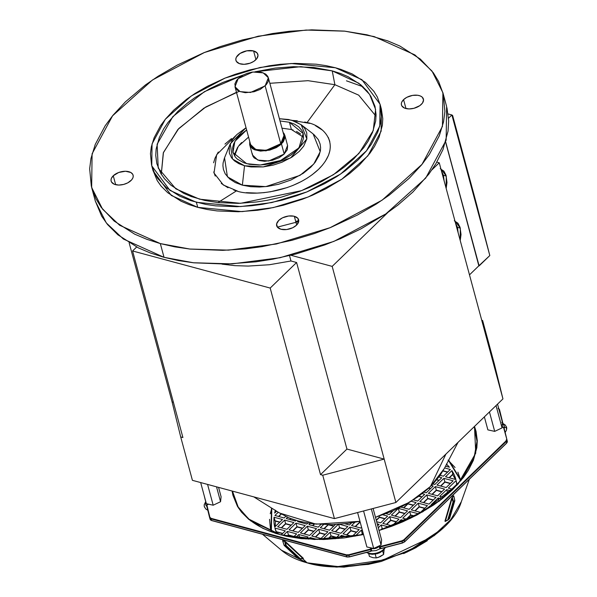 <?xml version="1.0" encoding="UTF-8"?>
<svg xmlns="http://www.w3.org/2000/svg" width="597" height="597" viewBox="0 0 597 597"><rect width="100%" height="100%" fill="white"/><g stroke="black" fill="none" stroke-linecap="round" stroke-linejoin="round"><path stroke-width="0.9" d="M444.653 467.884L440.093 475.399L433.698 483.204L427.571 489.182L417.975 496.808L403.05 505.935L392.251 511.122L375.483 517.308L409.617 502.241L430.467 486.488L445.922 454.086L430.467 486.488L444.317 468.526L458.033 442.362M454.959 221.009L460.302 228.121L457.466 227.353L455.496 223.017M440.907 168.944L446.257 176.055L443.414 175.294L441.452 170.951M249.718 144.832L252.449 154.959L257.814 160.086L268.777 160.981L284.194 154.041L281.463 143.914L266.046 150.854L255.083 149.959L249.718 144.832L249.755 141.482M234.979 86.744L250.591 144.593L255.695 149.466L266.105 150.317L280.754 143.728L265.143 85.878L250.494 92.468L240.084 91.617L234.979 86.744L238.188 78.61L252.837 72.021L263.247 72.871L268.351 77.744L265.143 85.878L280.754 143.728L283.963 135.594L268.351 77.744M151.757 165.832L153.123 170.899L171.309 195.45L197.756 207.36L196.391 202.301L169.944 190.391L151.757 165.832L152.048 143.929L165.339 119.258L191.279 95.968L225.039 78.11L260.008 67.498L291.149 63.506L335.432 67.767L326.014 65.633L316.111 64.192L294.851 63.372L280.269 64.312L269.269 65.774L249.859 69.894L235.322 74.267L224.83 78.185L207.316 86.326L195.025 93.475L186.645 99.244L173.697 110.176L165.526 119.012L160.526 125.758L154.108 137.81L151.302 146.981L150.451 153.683L151.548 165.026L154.533 173.137L157.959 178.764L166.391 187.667L179.719 196.167L191.04 200.711L205.808 204.428L215.711 205.868L236.972 206.689L251.553 205.749L262.553 204.293L281.963 200.174L296.5 195.794L306.992 191.883L324.507 183.734L336.798 176.585L345.178 170.817L358.125 159.884L366.297 151.056L371.297 144.31L377.707 132.25L380.513 123.079L381.364 116.385L380.274 105.042L377.289 96.93L373.864 91.296L365.424 82.393L352.103 73.894L340.783 69.356L335.432 67.767L361.879 79.67L380.065 104.229L379.774 126.131L366.483 150.81L340.544 174.093L306.776 191.958L271.814 202.562L240.673 206.562L196.391 202.301L197.756 207.36L242.039 211.622L273.18 207.622L308.142 197.017L341.909 179.16L367.849 155.869L381.14 131.191L381.431 109.296L380.065 104.229M376.05 116.266L358.693 95.147L334.887 84.699L332.223 70.871L358.864 83.267L369.61 94.393L375.603 109.43L373.267 130.512L358.864 153.556L333.402 174.734L301.552 190.637L240.509 203.316L199.599 199.197L175.846 188.853L158.227 168.078L157.123 144.205L172.839 116.631L204.368 91.707L243.412 74.931L222.651 82.513L210.025 88.572L194.883 97.647L187.174 103.288L177.951 111.326L168.055 122.422L163.675 128.892L159.272 137.683L156.13 149.108L155.75 155.436L156.824 163.638L160.921 173.66L164.585 178.869L170.988 185.242L183.697 193.346L191.249 196.555L204.935 200.495L218.024 202.599L238.307 203.383L256.583 201.98L267.098 200.331L281.217 197.167L299.298 191.495L309.171 187.555L321.798 181.488L336.939 172.414L344.648 166.779L353.872 158.735L363.76 147.646L368.148 141.168L372.55 132.377L375.692 120.952L376.073 114.624L374.998 106.423L370.901 96.401L367.23 91.192L360.834 84.826L348.118 76.715L340.566 73.506L332.223 70.871L334.887 84.699L358.715 95.162L376.073 116.311M233.77 190.055L236.487 190.861L217.927 202.577L236.487 190.861C248.755 195.92 291.814 194.428 318.559 169.339C344.036 143.899 322.149 124.907 307.045 122.586L334.887 84.699L307.045 122.586L304.686 122.004M230.255 143.832L224.539 157.787L227.427 176.824L242.367 185.167L244.531 165.757L232.569 159.078L230.255 143.832L246.039 127.721L236.845 134.571L232.39 139.847L229.27 147.034L229.352 153.138L231.517 157.787L234.375 160.802L238.882 163.682L244.531 165.757L251.068 166.959L263.195 166.921L273.486 165.033L281.963 162.227L292.045 157.048L299.269 151.399L303.724 146.123L306.843 138.944L306.761 132.832L304.597 128.183L301.739 125.169L294.552 121.154L288.396 119.497L279.403 118.713L291.59 120.221L301.157 124.706L306.843 138.937L290.657 157.914L263.262 166.914L244.531 165.757L242.367 185.167L265.777 186.615L300 175.369L313.783 164.011L320.216 151.66L313.112 133.885L301.157 124.706M303.575 137.28L291.396 129.519L289.448 122.288L303.179 133.512L299 147.84L280.635 160.503L260.292 164.996L246.665 163.682L232.934 152.466L234.882 141.355L246.643 129.952L239.681 135.34L236.494 138.914L233.658 143.84L232.643 147.526L232.867 152.213L235.375 157.13L237.434 159.183L243.972 162.832L249.561 164.339L259.15 165.033L265.046 164.585L272.993 163.026L278.829 161.197L286.082 157.974L290.97 155.048L296.433 150.631L301.037 144.967L303.47 138.444L303.246 133.758L301.925 130.527L298.679 126.788L294.575 124.176L289.448 122.288L291.396 129.519L281.963 128.183M153.004 170.451L153.108 169.944M277.366 227.144L298.701 221.584L296.515 225.159L292.769 227.741L286.657 229.539L280.963 229.241A11.365 6.448 164.9 0 1 276.545 224.86A11.365 6.448 164.9 0 1 282.612 217.786A11.365 6.448 164.9 0 1 294.328 216.301A11.365 6.448 164.9 0 1 298.754 220.681A11.365 6.448 164.9 0 1 292.679 227.755A11.365 6.448 164.9 0 1 280.963 229.241L277.426 227.218L276.598 223.95L278.777 220.383L282.53 217.801L288.635 216.002L293.776 216.166L294.328 216.301L296.679 225.002L294.328 216.301L297.866 218.323L298.701 221.591M363.051 86.774L346.447 80.811M91.654 187.48L95.363 201.219L106.281 222.897L123.34 239.001L164.033 257.322L160.324 243.583L119.631 225.263L102.572 209.159L91.654 187.48L92.095 153.787L112.557 115.825L152.459 79.998L204.398 52.521L258.195 36.201L306.104 30.051L344.805 31.171L374.229 36.604L414.922 54.924L431.982 71.028L442.899 92.707L442.452 126.4L421.997 164.362L382.095 200.189L330.148 227.666L276.359 243.986L228.442 250.136L189.749 249.024L160.324 243.583L164.033 257.322L193.45 262.762L232.151 263.874L280.068 257.725L333.857 241.412L385.804 213.935L425.706 178.1L446.16 140.138L446.608 106.445L442.899 92.707M403.565 99.639A11.365 6.448 164.9 0 1 414.422 95.177A11.365 6.448 164.9 0 1 423.086 98.259A11.365 6.448 164.9 0 1 421.295 104.415A11.365 6.448 164.9 0 1 410.438 108.878A11.365 6.448 164.9 0 1 401.774 105.796A11.365 6.448 164.9 0 1 403.565 99.639L405.967 108.55L403.565 99.639L406.781 97.326L412.557 95.393L417.736 95.266L420.378 95.983L422.318 97.214L423.542 99.99L422.467 103.08L419.803 105.662L413.975 108.288L409.057 108.945L404.482 108.072L401.774 105.811L401.318 104.065L401.647 102.296L403.565 99.639M113.258 175.772L115.661 184.689L113.258 175.772A11.365 6.448 164.9 0 1 124.109 171.309A11.365 6.448 164.9 0 1 132.78 174.391A11.365 6.448 164.9 0 1 130.989 180.548A11.365 6.448 164.9 0 1 120.131 185.01A11.365 6.448 164.9 0 1 111.467 181.928A11.365 6.448 164.9 0 1 113.258 175.772L118.706 172.473L125.497 171.242L130.885 172.511L132.78 174.376L133.235 176.122L132.907 177.891L131.631 179.884L127.773 182.861L123.669 184.421L118.751 185.077L114.176 184.204L111.46 181.943L111.005 180.197L111.34 178.428L113.258 175.772M253.591 50.946L255.934 59.648L253.591 50.946A11.365 6.448 164.9 0 1 258.008 55.327A11.365 6.448 164.9 0 1 251.941 62.401A11.365 6.448 164.9 0 1 240.218 63.886A11.365 6.448 164.9 0 1 235.8 59.506A11.365 6.448 164.9 0 1 241.875 52.432A11.365 6.448 164.9 0 1 253.591 50.946L257.128 52.969L258.023 55.506L256.673 58.827L253.777 61.394L250.061 63.192L244.113 64.327L239.352 63.61L236.322 61.342L235.793 59.327L236.293 57.305L240.039 53.439L246.822 50.82L253.591 50.946M446.929 107.691L448.668 120.922L448.048 131.124L442.981 149.556L435.877 163.735L428.81 174.175L412.855 192.07L397.983 205.032L385.543 214.129L361.125 228.763L340.753 238.539L324.843 244.904L295.679 254.046L272.904 259.15L255.934 261.814L226.464 264.075L193.749 262.814L178.518 260.598L164.033 257.322L150.563 253.061L138.385 247.889L117.885 234.815L107.557 224.547L101.639 216.136L95.311 201.025M280.008 120.952L289.448 122.288L280.008 120.945M248.195 137.429L238.3 146.347L234.494 155.921M235.763 135.661L216.651 154.735L214.032 173.033L223.33 185.003L237.658 191.167M246.292 192.674L257.083 193.092L264.478 192.615M270.06 191.868L287.284 187.562M292.612 185.577L301.5 181.443L307.731 177.816M311.992 174.884L318.559 169.339L322.708 164.854M325.238 161.436L328.499 155.317L329.925 150.66M329.798 141.504L328.283 137.392M322.261 130.012L315.5 125.698M309.761 123.4L292.276 120.415L297.239 120.781M231.539 138.564L224.965 144.116M218.286 152.019L215.032 158.138L213.607 162.787M213.726 171.943L215.248 176.063M221.263 183.436L228.024 187.749M313.843 134.467L318.305 139.601L320.119 144.041L320.596 147.683L320.432 150.481L319.037 155.548L315.141 162.317L310.753 167.235L303.254 173.302L290.94 180.01L278.553 184.272L267.628 186.406L259.531 187.025L250.539 186.682L242.367 185.167L235.322 182.578L229.681 178.981L225.218 173.846L223.405 169.406L222.927 165.772L223.099 162.966L224.487 157.899M161.287 174.272L163.436 152.489L178.719 128.586L205.853 106.938L239.278 91.296M269.851 83.296L308.015 80.685L334.887 84.699L308.015 80.685L269.851 83.296M255.12 71.767L300.806 66.663L332.223 70.871L313.791 67.461L293.515 66.677L275.239 68.08L255.113 71.767M236.479 92.304L203.965 108.102L177.869 129.512L163.287 152.914L161.272 174.212M160.324 243.583L174.809 246.859L190.04 249.076L222.756 250.337L245.188 248.897L262.113 246.643L291.97 240.307L314.335 233.576L330.484 227.554L357.416 215.024L376.326 204.025L389.229 195.152L409.146 178.331L421.713 164.742L429.407 154.362L439.28 135.817L443.593 121.706L444.899 111.408L443.22 93.953L438.623 81.468L433.355 72.812L420.378 59.118L399.878 46.036L387.692 40.865L367.08 34.835L344.506 31.111L311.798 29.85L289.366 31.29L272.441 33.544L242.583 39.88L220.211 46.611L204.07 52.633L177.13 65.163L158.227 76.162L145.325 85.035L125.407 101.856L112.833 115.445L105.147 125.825L95.274 144.37L90.96 158.481L89.654 168.779L91.334 186.234L95.93 198.719L101.199 207.375L114.176 221.077L134.676 234.151L146.855 239.322L160.324 243.583M381.379 109.109L382.774 118.699L382.364 125.333L379.08 137.31L374.453 146.526L369.864 153.317L359.491 164.944L349.827 173.376L341.738 179.287L325.872 188.794L312.627 195.152L302.283 199.294L283.329 205.234L268.523 208.554L257.494 210.286L238.337 211.748L217.077 210.928L207.174 209.487L197.756 207.36L189.003 204.592L181.085 201.234L167.757 192.734L161.048 186.055L157.205 180.593L152.914 170.085M290.896 255.262L332.178 266.389L387.766 212.599L332.178 266.389L290.896 255.262M431.892 169.906L439.25 162.787L436.817 162.13L439.25 162.787L491.249 355.506L482.622 320.507L494.331 363.894L502.95 398.893L395.886 502.495L334.439 518.614L322.731 475.227L384.177 459.108L332.178 266.389L395.886 502.495L502.95 398.893L439.25 162.787L431.892 169.906M290.978 260.986L296.597 262.501L346.939 449.071L384.177 459.108L346.939 449.071L320.529 474.63L322.731 475.227L320.529 474.63L270.187 288.06L296.597 262.501L290.978 260.986L289.523 255.598L290.978 260.986L269.366 264.74L248.151 266.075L234.808 265.643L222.032 264.15M172.085 401.945L173.406 402.303L172.085 401.945L180.704 436.944L182.913 437.541L180.704 436.944L192.413 480.331L334.439 518.614L192.413 480.331L180.704 436.944L172.085 401.945L129.153 242.845L172.085 401.945M136.646 247.031L132.571 250.971L270.187 288.06L132.571 250.971L182.913 437.541L132.571 250.971L136.646 247.031M300.627 134.019L296.53 131.407M293.045 130.012L290.687 129.333M241.636 142.571L239.121 145.287M237.584 147.362L234.748 153.892M287.605 145.601L287.261 149.787L283.918 154.31L279.053 157.735L272.478 160.242L264.613 161.28L259.314 160.563L254.18 157.921L252.956 156.272L252.225 153.474M238.188 78.61L236.412 80.64L234.882 83.953L235.472 88.013L237.569 90.334L239.613 91.438L245.292 92.707L254.016 91.766L260.255 89.386L266.113 84.856L268.06 81.834L268.56 79.558L267.859 76.476L265.769 74.147L261.829 72.409L258.038 71.782L251.822 72.17L247.136 73.379L243.076 75.103L238.188 78.61M283.12 132.482L284.836 135.355L281.463 143.914L284.194 154.041L287.567 145.481L284.836 135.355M249.725 141.392L249.68 144.705L250.233 146.168L252.434 148.616L254.583 149.772L260.568 151.101L269.747 150.116L276.321 147.608L280.314 144.952L283.336 141.78L285.06 137.265L284.321 134.019L283.097 132.385M283.993 135.713L283.665 139.683L280.754 143.728L275.866 147.235L269.62 149.616L262.15 150.608L257.113 149.922L252.24 147.407L250.561 144.474M444.123 180.854L443.414 175.294L446.257 176.055L446.168 188.428L446.981 182.488L445.996 175.167L443.929 171.167L440.243 168.712M443.414 175.294L443.31 174.914M458.168 232.92L457.466 227.353L460.302 228.121L460.212 240.494M457.474 227.39L457.362 226.979M476.51 204.002L489.816 255.546L476.51 204.002L452.63 115.49L451.892 114.967L489.816 255.546L479.122 265.896L445.668 141.907L478.839 265.814L489.816 255.546L451.892 114.967L452.63 115.49L476.51 204.002M448.123 113.952L451.892 114.967L448.123 113.952M445.601 142.138L478.943 265.71L445.601 142.138M481.742 320.268L482.622 320.507L481.742 320.268M469.488 274.859L478.943 265.71L469.488 274.859M454.295 220.778L457.974 223.233L460.041 227.233L461.033 234.554L460.212 240.501M253.807 496.883L279.471 513.002L316.014 524.144L359.954 521.315L347.297 523.457L331.678 524.659L311.992 523.711L298.59 521.077L289.403 518.032L278.717 512.524M448.548 118.199L451.892 114.967L448.548 118.199M320.529 474.63L270.187 288.06L296.597 262.501L346.939 449.071L320.529 474.63M334.439 518.614L322.731 475.227L384.177 459.108L395.886 502.495L334.439 518.614M502.95 398.893L491.249 355.506L482.622 320.507L494.331 363.894L502.95 398.893M373.692 548.464L363.573 510.972L373.692 548.464L381.058 544.994L371.327 508.935L381.058 544.994L373.692 548.464L366.879 546.964L357.588 512.539L366.879 546.964L373.692 548.464M381.61 540.024L381.058 544.994L381.61 540.024L373.095 508.472L381.61 540.024M494.697 431.377L489.45 411.96L494.697 431.377L502.062 427.907L496.04 405.587L502.062 427.907L494.697 431.377L487.876 429.877L484.368 416.878L487.876 429.877L494.697 431.377M502.614 422.945L502.062 427.907L502.614 422.945L497.54 404.139L502.614 422.945M213.181 505.204L207.577 484.421L213.181 505.204L220.547 501.734L216.532 486.831L220.547 501.734L213.181 505.204L206.368 503.704L200.667 482.555L206.368 503.704L213.181 505.204M221.099 496.764L220.547 501.734L221.099 496.764L218.569 487.383L221.099 496.764M299.552 558.702L297.948 558.27L299.798 558.792L285.687 545.613L284 544.919L284.239 545.457L286.262 545.673L285.373 542.143L284.59 541.158L282.687 540.651L284.082 545.18L282.747 540.763L284.657 541.278L285.687 545.613L286.172 545.501L285.373 542.143L285.791 541.919L282.747 540.763L282.971 541.494L282.687 540.651L283.642 540.912L282.217 539.584L285.791 541.919L303.254 558.232L302.836 558.456L303.388 558.717L303.254 558.232L302.836 558.456L303.388 558.717L299.798 558.792L300.119 558.538L286.262 545.673L285.836 545.889L299.552 558.702L302.836 558.456L285.373 542.143L302.836 558.456L299.851 558.799L297.851 558.217L284.135 545.397L285.687 545.613L284.657 541.278L303.254 558.232L303.388 558.717L302.836 558.456M295.485 521.024L296.149 520.383L295.485 521.024L286.262 518.539L287.575 517.271L286.262 518.539L295.485 521.024M285.612 523.606L281.291 527.785L285.612 523.606L284.657 520.091L277.709 526.823L284.657 520.091L293.881 522.576L286.926 529.308L293.881 522.576L284.657 520.091L285.612 523.606L291.246 525.129L285.612 523.606M319.656 532.785L315.343 536.964L319.656 532.785L325.298 534.3L319.656 532.785L318.708 529.27L319.656 532.785M380.199 548.471L380.796 548.636L380.282 547.024A0.91 0.545 162.4 0 1 379.289 546.77L379.296 546.785A0.91 0.545 162.4 0 1 379.282 546.755L379.274 546.718M402.572 542.919L404.699 541.658L402.356 542.897L380.774 548.553L379.767 548.285A0.91 0.545 -17.6 0 0 379.774 548.307L379.774 548.3A0.91 0.545 -17.6 0 0 380.774 548.553L402.378 542.979L380.796 548.636M407.841 503.622L413.475 505.144L407.841 503.622L403.52 507.801L407.841 503.622M416.109 502.592L411.214 501.279L416.109 502.592L409.154 509.323L400.848 507.084L409.154 509.323L416.109 502.592M400.602 517.599L407.55 510.875L398.333 508.39L399.281 511.905L404.915 513.42L399.281 511.905L394.968 516.084L399.281 511.905L398.333 508.39L407.55 510.875L400.602 517.599L391.378 515.114L398.333 508.39L391.378 515.114L400.602 517.599M327.432 539.307L331.007 535.845L330.059 532.33L323.104 539.054L324.447 539.419L323.104 539.054L330.059 532.33L339.275 534.815L335.141 538.815L339.275 534.815L330.059 532.33L331.007 535.845L327.432 539.307M205.241 499.883L205.719 501.376A0.91 0.545 -17.6 0 0 205.726 501.398L205.383 500.047A0.91 0.545 162.4 0 1 205.234 499.846L205.264 499.614M327.932 531.755L318.708 529.27L311.753 535.994L318.708 529.27L327.932 531.755L320.977 538.479L327.932 531.755M502.174 424.251L502.905 423.452L502.144 424.176M275.642 510.599L274.724 513.032L275.642 510.599M299.754 538.009L302.104 538.636L299.754 538.009L298.798 534.487L299.754 538.009L299.41 538.337L299.754 538.009M308.022 536.972L298.798 534.487L295.381 537.8L298.798 534.487L308.022 536.972L305.948 538.987L308.022 536.972M379.55 546.359L380.282 547.024L401.968 541.337L402.393 543.039L380.811 548.695L379.774 548.307L379.408 545.77L379.282 546.755L380.282 547.024L379.55 546.359L379.282 546.755L379.767 548.285M309.627 535.419L316.582 528.696L309.627 535.419L300.403 532.934L309.627 535.419M348.394 537.27L341.409 535.39L342.141 538.106L341.409 535.39L338.148 538.539L341.409 535.39L348.394 537.27M436.81 479.675L439.138 480.309L436.81 479.675M441.78 477.757L438.937 476.988L441.78 477.757L434.825 484.48L432.959 483.98L434.825 484.48L441.78 477.757M289.851 519.509L290.806 518.577L289.851 519.509M448.444 493.398L447.653 493.182L446.698 489.667L439.743 496.398L443.668 497.45L439.743 496.398L446.698 489.667L447.653 493.182L448.444 493.398M339.566 527.561L345.2 529.084L339.566 527.561L338.611 524.047L339.566 527.561L335.245 531.74L339.566 527.561M347.835 526.532L339.409 524.263L347.835 526.532L340.88 533.263L331.663 530.778L340.88 533.263L347.835 526.532M469.361 479.227L461.354 501.652C449.011 543.889 359.916 579.187 307.134 562.844L281.411 550.203L307.074 562.807L337.827 566.575L383.132 560.031L432.437 536.621L450.825 519.591L461.354 501.652L450.825 519.591L432.437 536.621L383.132 560.031L337.827 566.575L307.201 562.844M209.629 517.689L206.86 504.98L209.92 517.375L210.995 518.315L346.402 554.814L348.775 554.755L370.453 549.068L370.58 549.568L371.341 548.837L370.453 549.068L370.7 547.8L370.909 548.628M209.681 517.868L210.129 519.278A3.642 2.104 -17.6 0 0 210.151 519.353A3.642 2.104 -17.6 0 0 211.51 520.42L346.723 556.859L211.51 520.42L210.129 519.278M302.694 558.71L307.074 562.807L302.694 558.71M445.146 521.494L448.131 519.92L444.959 521.069L452.25 497.197A123.788 70.23 -15.1 0 0 453.683 495.808L453.824 496.279L453.683 495.808L452.25 497.323L453.541 501.592L454.757 500.42L453.69 495.928L454.757 500.42L453.556 501.905L454.765 500.734L449.623 518.293M360.789 528.039L361.566 527.285L360.789 528.039L351.566 525.554L360.789 528.039M346.842 557.001L346.275 555.314L211.017 518.868L211.51 520.42L211.144 518.36L209.905 517.323L209.659 517.786A3.642 2.104 162.4 0 1 209.651 517.771L210.151 519.353L211.622 520.554L346.835 556.994L349.297 556.897M371.334 548.83L371.692 550.412L370.938 551.135A0.91 0.545 -12.6 0 0 371.692 550.412L371.341 548.837A0.91 0.545 167.4 0 1 370.58 549.568L370.453 549.068L348.775 554.755L348.902 555.255L370.58 549.568L370.961 551.218L371.692 550.404L370.961 551.218L349.379 556.874L346.723 556.859L349.379 556.874M404.49 541.86L506.629 443.026L506.271 441.437L404.303 540.098A3.642 2.164 165.9 0 1 401.968 541.337L401.833 540.837L380.155 546.524L401.997 540.792L403.736 539.912L505.957 441.011L506.517 439.541L506.95 439.735L503.913 427.4L502.144 427.153M506.965 439.795L507.308 441.34L506.599 443.198L404.662 541.837M349.439 524.979L351.655 522.838L349.439 524.979L344.872 523.748L349.439 524.979M312.552 525.621L314.253 523.979L312.552 525.621M310.201 523.457L308.962 524.659L310.201 523.457M456.765 484.361L451.892 489.085L456.765 484.361M350.917 530.621L346.596 534.8L350.917 530.621L356.551 532.143L350.917 530.621L349.961 527.106L359.185 529.591L352.23 536.322L343.014 533.837L352.23 536.322L359.185 529.591L349.961 527.106L350.917 530.621M431.191 504.674L433.176 505.211L431.191 504.674L438.146 497.95L431.191 504.674M207.323 504.54L208.622 504.196L207.346 504.637M503.48 427.191L506.957 439.773A3.642 2.104 167.3 0 1 506.957 439.773L503.48 427.191L502.875 427.027L503.48 427.191L506.957 439.773L506.271 441.437L505.905 441.056L403.945 539.725L404.699 541.658L404.303 540.098L506.271 441.437L506.629 443.026A3.642 2.104 -12.7 0 0 507.316 441.362A3.642 2.104 -12.7 0 0 507.308 441.34M502.264 421.654L499.502 409.52L499.077 409.318L500.525 415.199L498.674 408.684M474.503 426.422L476.078 431.437L477.279 440.579L476.854 447.631L473.354 460.362L468.444 470.16L463.556 477.384L452.533 489.741L442.258 498.704L433.661 504.995L416.788 515.099L402.706 521.86L391.707 526.263L379.035 530.479L422.736 511.816L458.093 483.98L475.742 453.138L474.496 426.43M363.521 534.531L344.088 537.949L323.723 539.509L301.119 538.636L286.523 536.285L275.814 533.449L262.852 528.323L248.688 519.286L241.554 512.189L237.464 506.375L232.897 495.212L232.091 491.032L238.584 508.137L250.583 520.8L280.583 534.837L314.477 539.501L363.521 534.524M276.113 531.636L282.687 533.405L276.113 531.636M285.321 530.86L274.926 528.054L285.321 530.86L281.157 534.89L285.321 530.86M457.906 472.175L460.772 480.689L448.526 460.496M448.705 460.16L461.026 480.376L448.705 460.16M424.825 508.204L419.191 506.681L424.825 508.204M292.642 530.845L296.963 526.666L296.008 523.151L289.06 529.875L296.008 523.151L296.963 526.666L302.597 528.188L296.963 526.666L292.642 530.845M437.616 495.823L444.571 489.092L437.616 495.823L428.4 493.338L435.347 486.607L444.571 489.092L435.347 486.607L436.303 490.122L441.937 491.644L436.303 490.122L435.347 486.607L428.4 493.338L437.616 495.823M443.332 497.361L447.653 493.182L443.332 497.361M448.071 519.942L445.175 521.479L452.063 498.428L445.429 521.054L448.347 519.674L447.772 519.815L448.347 519.674L453.556 501.905L453.078 501.92L453.556 501.905L453.078 501.92L452.063 498.428L452.25 497.323L453.69 495.928L453.877 496.674L453.683 495.808L451.586 498.443L452.063 498.428L453.071 501.734L453.541 501.592L452.25 497.323L452.063 498.428L451.586 498.443L444.959 521.069L445.429 521.054M455.444 479.451L452.69 474.622M456.847 485.391L456.138 480.533L448.302 488.115L456.138 480.533A93.677 53.148 164.9 0 1 456.832 485.197M455.907 479.578L445.511 476.779L451.899 470.593L454.28 474.966L455.907 479.578L445.511 476.779L451.899 470.593L452.824 474.137L449.093 477.742L452.824 474.137L451.899 470.593A93.677 53.148 164.9 0 1 455.862 479.421M446.586 464.19A93.677 53.148 164.9 0 1 449.437 467.25L445.534 466.197L449.437 467.25L446.392 464.003M446.116 466.354L445.899 465.496L446.116 466.354M402.356 542.897L401.968 541.337L404.303 540.098L403.945 539.725L401.833 540.837L401.968 541.337L380.282 547.024L380.774 548.553L402.356 542.897A3.642 2.164 -14.1 0 0 404.699 541.658M451.198 490.883L446.698 489.667L451.198 490.883M417.713 501.04L424.661 494.316L417.713 501.04L413.422 499.883L417.713 501.04M382.826 523.39L392.042 525.882L382.826 523.39L389.774 516.666L398.997 519.151L392.042 525.882L398.997 519.151L389.774 516.666L390.729 520.181L396.363 521.703L390.729 520.181L389.774 516.666L382.826 523.39M205.226 499.816L204.226 495.764M447.698 472.026L443.078 470.779L447.698 472.026M362.267 533.681L360.872 535.031L362.267 533.681L361.312 530.166L355.125 536.158L361.312 530.166L362.267 533.681L363.372 533.979L362.267 533.681M377.737 525.681L379.088 524.375L377.252 523.875L379.088 524.375L377.737 525.681M360.297 522.569L359.469 522.345L355.155 526.524L359.469 522.345L360.297 522.569M443.384 476.205L450.332 469.481L444.623 467.936L450.332 469.481L443.384 476.205L440.146 475.331L443.384 476.205M274.911 515.48L284.135 517.965L274.911 515.48L278.262 512.241L274.911 515.48M301.201 522.569L301.888 521.897L301.201 522.569M298.246 520.98L297.612 521.599L298.246 520.98M428.765 488.092L430.586 488.585L428.765 488.092M433.221 486.033L431.422 485.548L433.221 486.033L426.265 492.764L424.071 492.167L426.265 492.764L433.221 486.033M382.17 528.464L383.826 528.912L382.17 528.464L381.222 524.942L382.17 528.464L380.677 529.905L382.17 528.464M389.177 527.091L381.222 524.942L389.177 527.091M446.175 487.54L453.123 480.816L446.175 487.54L436.952 485.055L443.907 478.331L453.123 480.816L443.907 478.331L444.855 481.846L440.541 486.025L444.855 481.846L450.489 483.369L444.855 481.846L443.907 478.331L436.952 485.055L446.175 487.54M501.793 422.601L502.547 421.87L499.502 409.527L498.129 408.378M506.517 439.541L505.905 441.056L506.271 441.437A3.642 2.104 167.3 0 0 506.957 439.773L507.316 441.362L506.599 443.198L404.662 541.83L402.393 543.039M328.925 524.696L333.85 526.024L328.925 524.696M402.729 518.174L407.729 519.524L402.729 518.174L409.684 511.45L418.84 513.913L409.684 511.45L402.729 518.174M385.013 518.644L379.379 517.121L376.244 520.151L379.379 517.121L379.11 516.144L379.379 517.121L385.013 518.644M338.305 524.345L331.663 530.778L338.305 524.345M305.231 525.636L296.008 523.151L305.231 525.636L298.276 532.36L289.06 529.875L298.276 532.36L305.231 525.636M453.847 496.129L454.824 500.637L453.556 501.905L448.183 519.875L449.556 518.509L454.765 500.734M346.723 556.859A3.642 2.164 -16.2 0 0 349.349 556.8L370.938 551.135L349.349 556.8L348.902 555.255A3.642 2.164 163.8 0 1 346.275 555.314L347.006 556.934M281.06 513.972L278.5 516.45L281.06 513.972M422.027 496.861L419.027 496.055L422.027 496.861M401.796 522.211L401.124 519.726L396.244 524.45L401.124 519.726L404.997 520.771L401.124 519.726L401.796 522.211M362.424 530.464L361.312 530.166L362.424 530.464M376.677 521.733L380.692 522.823L376.677 521.733M370.938 551.135L370.58 549.568L348.902 555.255L349.394 556.941L370.976 551.277M439.093 501.465L438.146 497.95L441.802 498.935L438.146 497.95L439.093 501.465M209.905 517.323L209.637 517.718L211.017 518.868A3.642 2.104 162.4 0 1 209.659 517.793L206.592 505.368L208.48 504.166M313.947 531.248L308.313 529.726L303.992 533.905L308.313 529.726L313.947 531.248M269.538 519.3L270.441 528.726L271.366 531.793L271.799 508.181L270.247 513.741M455.063 467.503L448.056 460.108M452.81 489.331L448.302 488.115L452.81 489.331M274.971 528.211A93.677 53.148 164.9 0 0 277.038 533.711L274.926 528.054M274.695 527.106L273.986 522.248L274.053 517.233L282.53 519.517L274.695 527.106L282.53 519.517L274.053 517.233L275.045 520.763L279.896 522.069L275.045 520.763L274.053 517.233A93.677 53.148 164.9 0 0 274.695 527.106M275.329 510.398A93.677 53.148 164.9 0 0 274.665 513.084L276.612 511.204L274.665 513.084L275.389 510.189M351.566 525.554L354.939 522.293L351.566 525.554M343.014 533.837L349.961 527.106L343.014 533.837M425.713 509.972L429.586 506.226L431.049 506.622L429.586 506.226L425.713 509.972M429.064 504.099L419.84 501.614L426.795 494.891L436.011 497.376L429.064 504.099L436.011 497.376L426.795 494.891L419.84 501.614L429.064 504.099M427.459 505.652L420.504 512.383L411.288 509.898L418.236 503.167L427.459 505.652L418.236 503.167L419.191 506.681L414.87 510.86L419.191 506.681L418.236 503.167L411.288 509.898L420.504 512.383L427.459 505.652M285.724 516.427L284.135 517.965L285.724 516.427M286.926 529.308L277.709 526.823L286.926 529.308M283.314 535.434L287.455 531.427L296.672 533.912L293.045 537.427L296.672 533.912L287.455 531.427L288.403 534.949L294.037 536.464L288.403 534.949L287.455 531.427L283.314 535.434M308.485 539.166L310.149 537.546L317.32 539.479L310.149 537.546L308.485 539.166M300.403 532.934L307.358 526.211L316.582 528.696L307.358 526.211L308.313 529.726L307.358 526.211L300.403 532.934M320.977 538.479L311.753 535.994L320.977 538.479M306.836 524.084L297.612 521.599L306.836 524.084L307.858 523.091L306.836 524.084M318.186 527.144L308.962 524.659L318.186 527.144L320.902 524.509L318.186 527.144M329.537 530.203L320.313 527.718L323.507 524.629L320.313 527.718L329.537 530.203L335.41 524.517L329.537 530.203M378.304 527.77L381.222 524.942L378.304 527.77M387.647 516.092L380.692 522.823L387.647 516.092L382.923 514.823L387.647 516.092M422.213 493.652L424.661 494.316L422.213 493.652M393.222 510.696L389.251 514.539L386.013 513.666L389.251 514.539L393.222 510.696M502.487 424.049A0.91 0.545 -12.6 0 0 502.905 423.452L502.114 421.669L502.555 421.885A0.91 0.545 167.4 0 1 502.428 422.258M359.237 521.472L359.469 522.345L359.237 521.472M280.806 534.808L314.612 539.464L363.513 534.502L314.612 539.464L280.583 534.837L248.673 519.024L238.143 506.95L232.457 491.13L238.143 506.95L248.673 519.024C256.949 525.964 267.643 531.218 280.754 534.778L319.902 539.487L363.506 534.464M474.234 426.683L476.996 441.37L473.966 458.235L461.212 480.175L439.026 501.084L410.266 518.36L379.028 530.449L410.266 518.36L439.026 501.084L461.212 480.175L473.966 458.235L476.996 441.37L474.234 426.683M271.471 507.98L270.993 531.651L271.471 507.98M328.014 524.703L323.895 528.681L328.014 524.703M423.43 502.584L427.743 498.405L426.795 494.891L427.743 498.405L433.377 499.92L427.743 498.405L423.43 502.584M386.408 524.36L390.729 520.181L386.408 524.36M275.247 526.569L275.441 521.129M448.317 519.748L449.556 518.509L447.869 519.696L453.078 501.92L447.772 519.815M406.318 519.136L410.632 514.965L409.684 511.45L410.632 514.965L414.766 516.077L410.632 514.965L406.318 519.136M440.676 530.046L433.847 535.919M427.28 540.718L414.385 548.449L403.624 553.613M379.819 561.799L367.797 564.493M343.275 567.098L325.999 566.426M498.801 408.826L499.077 409.318M299.604 558.74L297.948 558.27L284.239 545.457L286.262 545.673L300.119 558.538M449.504 518.114L449.556 518.509M287.015 536.285L288.403 534.949L287.015 536.285M303.388 558.717L299.925 558.792M441.056 529.681L407.415 551.822L369.558 564.068L337.29 567.06L313.783 564.389L337.148 567.06L369.2 564.143L406.848 552.083L440.511 530.196M336.641 537.36L331.007 535.845L336.641 537.36M431.982 494.301L436.303 490.122L431.982 494.301M284 544.919L282.971 541.494M348.902 555.255L348.775 554.755L346.402 554.814L346.275 555.314L348.902 555.255M312.925 564.195L336.312 567.098L368.752 564.307L407.087 552.053L441.153 529.591M453.877 496.674L454.705 500.152M346.275 555.314L346.402 554.814L211.144 518.36L211.017 518.868L346.275 555.314M297.948 558.27L284.239 545.457M369.424 556.426L368.685 553.68L369.424 556.426L372.968 557.688L369.424 556.426M366.849 552.359A10.731 6.089 -15.1 0 0 384.065 548.859M376.237 557.926L372.968 557.688L376.237 557.926L378.252 557.411L383.602 554.456L380.065 556.702L376.237 557.926L375.214 554.128L376.237 557.926M370.946 551.009L375.983 550.598L380.55 548.539M379.214 546.173L375.476 548.434L371.147 548.233M374.841 547.919A4.545 2.582 -15.1 0 0 378.17 546.352A4.545 2.582 -15.1 0 1 374.841 547.919M379.155 546.233A5 2.836 164.9 0 1 374.498 548.621A5 2.836 164.9 0 1 371.2 548.255M384.998 547.598A10.731 6.089 164.9 0 1 368.401 553.068M383.602 554.456L382.662 550.964L383.602 554.456L384.155 549.486M504.196 428.549L504.51 427.37A1.821 1.463 6.3 0 1 506.704 429.034A1.821 1.463 -173.7 0 0 506.674 428.571A10.731 6.089 -15.1 0 0 506.383 426.698A10.731 6.089 164.9 0 1 506.674 428.571A1.821 1.463 -173.7 0 0 504.51 427.37L504.099 425.437L502.383 423.997M505.152 433.049L505.159 432.407M205.995 502.323L205.629 503.607A1.821 1.463 -173.7 0 0 204.211 504.831A1.821 1.463 6.3 0 1 205.629 503.607L206.04 505.547L206.86 506.428M204.249 505.301A10.731 6.089 -15.1 0 0 204.532 507.174A10.731 6.089 164.9 0 1 204.249 505.301A1.821 1.463 6.3 0 1 204.211 504.831L204.346 506.644L205.778 508.987L207.801 510.271M295.731 221.487L298.754 220.554M281.583 527.86L285.687 523.89M315.634 537.039L319.738 533.061M502.181 424.318L502.905 423.452L502.547 421.878M448.22 493.6L447.683 493.45M307.134 562.844C296.642 560.001 288.067 555.785 281.411 550.203L262.523 534.278M456.795 484.689L452.175 489.159M346.887 534.875L350.991 530.905M419.221 506.95L424.616 508.405M436.631 479.884L438.937 480.51M452.869 474.443L449.384 477.824M447.489 472.227L442.944 471.003M361.342 534.934L362.342 533.964M359.506 522.614L360.372 522.845M350.954 530.89L356.342 532.345M282.478 533.606L276.232 531.927M355.439 526.599L359.551 522.621M447.728 493.465L443.623 497.435M312.835 525.703L314.582 524.009M384.804 518.845L379.416 517.39M503.905 427.392L502.861 426.967M454.824 500.637L449.616 518.405L448.131 519.92M281.284 514.107L278.792 516.524M282.717 540.994L284.142 545.404M382.207 528.726L383.393 529.046M376.326 520.435L379.453 517.405M418.766 496.241L421.818 497.062M407.87 503.89L413.266 505.346M308.343 529.994L313.738 531.449M301.485 522.644L302.186 521.972M327.813 539.292L331.089 536.121M285.642 523.875L291.037 525.33M319.693 533.054L325.089 534.502M304.283 533.979L308.388 530.002M296.993 526.935L302.388 528.39M436.332 490.391L441.728 491.846M379.013 530.412L411.96 517.495L440.205 500.167L461.451 479.854L473.966 458.235M275.165 521.047L279.687 522.271M324.186 528.763L328.298 524.785M404.706 513.621L399.318 512.174M362.297 533.949L363.446 534.263M406.602 519.218L410.714 515.241M498.719 408.527L499.502 409.52M403.811 507.883L407.915 503.905M292.933 530.92L297.037 526.95M205.226 499.831L204.219 495.741M339.603 527.83L344.991 529.285M427.78 498.674L433.168 500.122M396.154 521.905L390.759 520.45M331.044 536.113L336.439 537.561M299.791 538.27L300.515 538.464M209.629 517.703L206.592 505.353M303.321 558.695L299.866 558.799M414.437 516.248L410.669 515.233M395.251 516.159L399.363 512.181M432.273 494.383L436.377 490.406M428.549 488.294L430.377 488.786M440.825 486.1L444.937 482.122M415.161 510.935L419.266 506.965M381.222 529.74L382.252 528.741M288.485 535.225L287.321 536.352M443.086 527.852L415.855 547.74L381.005 561.553L343.924 567.15L310.38 563.658M386.699 524.435L390.804 520.465M423.713 502.659L427.825 498.682M288.441 535.211L293.828 536.666M335.536 531.823L339.648 527.845M444.892 482.115L450.28 483.563M328.253 524.77L333.641 526.226M385.356 547.509L383.528 550.195L379.938 552.665L377.088 553.725L372.513 554.329L369.647 553.971L366.513 552.449M502.913 423.519L505.181 424.93L506.577 427.228L506.368 430.392L505.152 432.429M205.749 501.465L204.211 504.853"/></g></svg>
